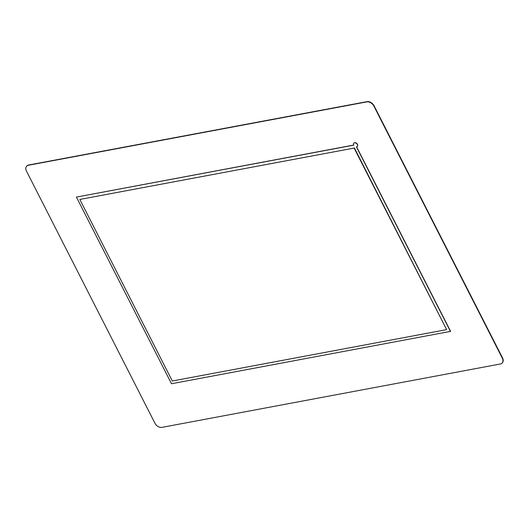 <?xml version="1.0" encoding="UTF-8"?>
<svg xmlns="http://www.w3.org/2000/svg" width="529" height="529" viewBox="0 0 529 529"><rect width="100%" height="100%" fill="white"/><g stroke="black" fill="none" stroke-linecap="round" stroke-linejoin="round"><path stroke-width="0.79" d="M79.813 199.44L354.119 148.074L446.628 329.633L172.322 381.006L79.813 199.44L354.119 148.074M354.344 147.822L446.628 329.633M76.407 197.092L353.769 145.151A2.361 1.66 -137.1 0 1 353.841 143.207A2.361 1.66 -137.1 0 1 356.698 143.597A2.361 1.66 -137.1 0 1 357.3 146.414A2.361 1.66 -137.1 0 1 356.586 146.798L450.609 331.372L171.508 383.737L76.407 197.092L353.729 145.058M356.586 146.798A2.361 1.66 -137.1 0 1 356.401 146.824L450.49 331.491M357.353 146.354A2.361 1.66 -137.1 0 0 357.412 146.295A2.361 1.66 -137.1 0 0 356.817 143.471A2.361 1.66 -137.1 0 0 353.954 143.081A2.361 1.66 -137.1 0 0 353.901 143.147M26.45 171.065L154.937 423.233A5.898 4.146 -137.1 0 0 161.967 427.359L500.348 363.992A5.898 4.146 42.9 0 0 502.14 363.039A5.898 4.146 42.9 0 0 502.319 358.186L373.831 106.012A5.898 4.146 42.9 0 0 366.802 101.892L28.421 165.253A5.898 4.146 -137.1 0 0 26.629 166.205A5.898 4.146 -137.1 0 0 26.45 171.065M502.252 362.914A5.898 4.146 42.9 0 0 502.371 362.795A5.898 4.146 42.9 0 0 502.55 357.935L374.063 105.767A5.898 4.146 42.9 0 0 367.033 101.641L28.652 165.008A5.898 4.146 -137.1 0 0 26.86 165.961A5.898 4.146 -137.1 0 0 26.748 166.086"/></g></svg>
